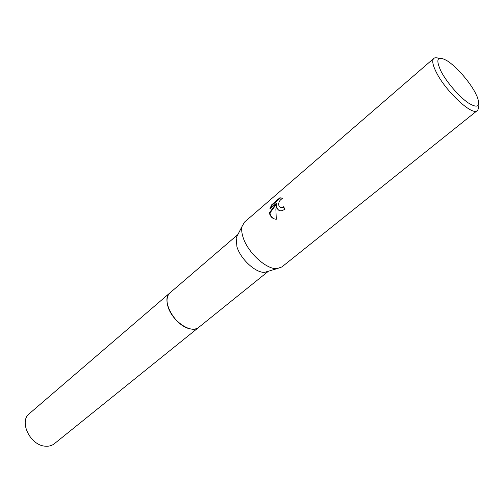 <?xml version="1.0" encoding="UTF-8"?>
<svg xmlns="http://www.w3.org/2000/svg" width="504" height="504" viewBox="0 0 504 504"><rect width="100%" height="100%" fill="white"/><g stroke="black" fill="none" stroke-linecap="round" stroke-linejoin="round"><path stroke-width="0.76" d="M268.349 271.24L264.77 272.311C255.975 273.256 240.559 259.201 236.93 246.765L236.156 237.913L237.863 234.593M268.43 271.215L198.759 327.354C196.503 329.118 193.523 329.584 189.819 328.753C174.793 325.975 160.417 299.559 170.018 292.818L29.282 413.702C18.774 421.445 30.164 445.246 45.045 446.166C48.705 446.538 51.786 445.738 54.293 443.759L198.759 327.354C191.331 334.499 171.051 320.462 167.7 305.544C166.307 299.76 167.082 295.52 170.024 292.818L237.901 234.518M478.145 105.449C478.624 107.982 478.315 109.702 477.231 110.609L281.881 266.944L277.068 268.613C266.496 269.734 247.565 252.397 243.041 237.227C241.7 233.024 241.359 229.446 242.027 226.491L244.547 222.069L433.805 58.407C434.889 57.506 436.634 57.519 439.041 58.445M282.234 198.066L280.407 198.009L272.223 205.034L271.675 204.826L279.865 197.788L282.681 198.318C279.266 200.201 278.076 202.923 279.09 206.489L281.364 207.661L283.632 206.722L284.936 209.387L281.119 210.899L278.977 210.433L276.872 208.379L276.286 205.147L275.883 209.223L276.28 219.265C273.124 218.963 270.963 217.344 269.81 214.402L269.457 212.77L276.463 203.213L269.842 208.889M477.231 110.609C472.544 116.254 445.725 91.432 436.351 72.381C432.659 65.029 431.808 60.373 433.805 58.407M269.848 208.889L271.681 204.832M441.025 71.31C435.311 58.823 437.365 55.32 447.187 60.814C456.145 66.415 469.148 81.15 475.114 92.421L477.301 97.007C480.69 106.753 477.616 108.681 468.065 102.791C458.999 96.541 446.613 82.133 441.025 71.31M283.834 207.169L282.435 207.799L280.602 207.579M279.619 210.685C277.609 209.683 276.677 207.9 276.816 205.349L276.286 205.147M276.463 203.213L276.992 203.421L269.98 212.965L269.457 212.77M269.98 212.965C270.346 215.781 271.807 217.759 274.378 218.906M272.223 205.034L270.673 208.177M280.407 198.003L279.865 197.788M236.156 237.913L242.027 226.491M280.161 197.744L280.703 197.959M281.364 207.667L281.887 207.862M264.77 272.311L277.068 268.613"/></g></svg>
